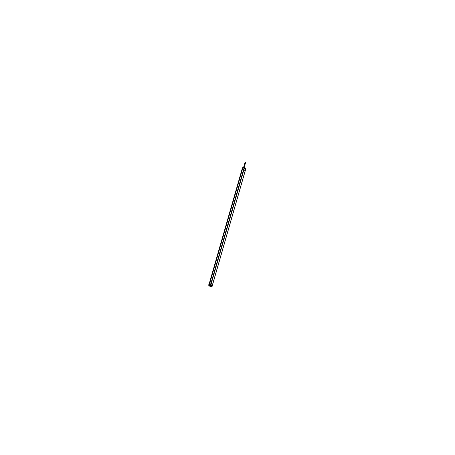 <?xml version="1.0" encoding="UTF-8"?>
<svg xmlns="http://www.w3.org/2000/svg" width="455" height="455" viewBox="0 0 455 455"><rect width="100%" height="100%" fill="white"/><g stroke="black" fill="none" stroke-linecap="round" stroke-linejoin="round"><path stroke-width="0.68" d="M244.375 168.162L243.977 169.596L245.234 170.733L245.632 169.3L244.375 168.162L245.632 169.3L245.234 170.733L243.977 169.596L244.375 168.162L245.655 169.328M243.943 169.607L245.177 170.722L212.639 284.199L245.177 170.722L243.943 169.607L244.358 168.111L245.666 169.294L245.251 170.784L243.943 169.601M211.421 283.129L212.678 284.273L211.421 283.129L211.001 284.563L211.421 283.129M243.476 167.576L244.102 167.741M210.506 285.609L209.323 285.16L210.415 285.598M210.591 285.37L245.655 162.367L245.074 162.202L243.664 167.133L245.114 162.06L243.823 167.15M210.688 286.502L211.928 286.627M210.432 286.44L210.949 285.7L210.716 286.508M245.734 168.458L245.256 170.762M245.888 168.538L212.053 286.593L210.551 285.296M212.235 285.723L245.217 170.756L212.565 284.75M210.654 284.494L212.263 285.854M209.277 284.853L208.805 284.421L209.465 284.489M242.435 167.935L208.771 285.348L209.22 285.149L242.89 167.093L208.76 285.37L209.675 286.161L209.852 285.552L209.658 286.155L210.455 286.445L210.688 285.638M244.062 167.98L245.734 169.345M244.557 167.304L245.854 168.475L245.626 169.266L244.363 168.111M245.12 170.767L243.925 169.55M241.958 169.59L209.408 283.101L211.387 283.107L212.735 284.318M212.024 286.542L245.387 170.301M245.245 170.784L212.269 285.751L210.966 284.568L211.404 283.078L212.713 284.267L245.245 170.784M212.28 285.723L210.983 284.546M210.983 284.585L211.433 283.107M209.704 283.852L209.374 283.556L210.056 283.624M209.459 286.041L209.63 285.467M209.431 283.078L241.969 169.573L209.431 283.078L241.986 169.539L242.424 169.357L241.986 169.539M242.691 168.339L242.219 167.912L242.868 167.975M242.651 168.942L242.322 168.646L243.01 168.714M243.971 169.624L244.38 168.134L243.971 169.63L243.596 169.487M244.602 167.309L210.745 285.382L244.602 167.309L210.745 285.382L244.602 167.304L244.255 167.19L210.398 285.268M211.404 283.084L211.057 282.97M209.852 282.845L211.092 282.97M244.289 167.195L210.432 285.268L209.192 285.149L243.05 167.07L244.289 167.195L245.575 162.259M243.63 169.493L242.39 169.368M210.716 285.319L212.013 286.496M211.871 286.462L212.212 285.7M208.953 284.853L209.71 285.541L211.245 285.695M244.961 162.139L245.768 162.435L244.961 162.139M245.694 162.225L245.262 162.02L243.795 167.144L245.234 162.168L245.495 162.401M243.948 169.579L211.393 283.112L243.943 169.573L243.613 169.465L211.057 282.999L243.613 169.465L242.424 169.345L209.869 282.879L211.387 283.107L243.948 169.573L242.242 169.362L209.687 282.896M212.252 285.7L211.001 284.563L212.252 285.7L212.678 284.273L212.252 285.7M212.639 284.199L245.177 170.722M209.323 285.16L210.824 285.586M245.905 168.487L245.404 170.227M212.548 284.824L212.047 286.565M209.675 286.161L209.846 285.552M209.038 285.166L242.896 167.093M245.91 168.515L245.262 170.79M209.869 282.879L242.424 169.345M212.053 286.593L212.707 284.318M244.341 168.088L245.643 169.271M208.76 285.37L208.987 284.585M209.027 284.443L242.396 168.071"/></g></svg>
